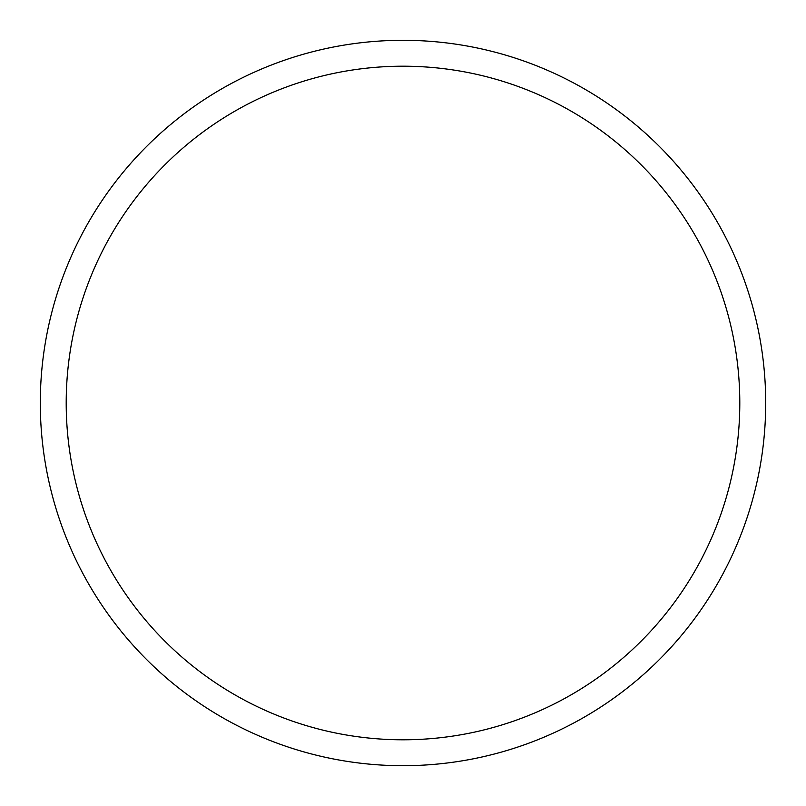 <?xml version="1.0" encoding="UTF-8"?>
<svg xmlns="http://www.w3.org/2000/svg" width="806" height="806" viewBox="0 0 806 806"><rect width="100%" height="100%" fill="white"/><g stroke="black" fill="none" stroke-linecap="round" stroke-linejoin="round"><path stroke-width="1.21" d="M739.797 403A336.797 336.797 0 0 1 403 739.797A336.797 336.797 0 0 1 66.203 403A336.797 336.797 0 0 1 403 66.203A336.797 336.797 0 0 1 739.797 403M765.7 403A362.7 362.7 0 0 1 403 765.7A362.7 362.7 0 0 1 40.3 403A362.7 362.7 0 0 1 403 40.3A362.7 362.7 0 0 1 765.7 403"/></g></svg>
